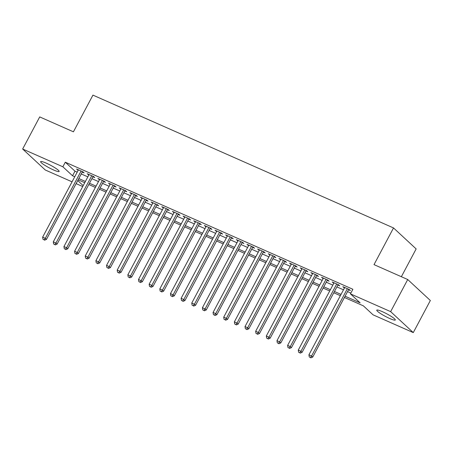 <?xml version="1.0" encoding="UTF-8"?>
<svg xmlns="http://www.w3.org/2000/svg" width="453" height="453" viewBox="0 0 453 453"><rect width="100%" height="100%" fill="white"/><g stroke="black" fill="none" stroke-linecap="round" stroke-linejoin="round"><path stroke-width="0.68" d="M46.195 163.12A10.493 1.455 28 0 1 59.15 171.466A10.493 1.455 28 0 1 53.584 169.971A10.493 1.455 28 0 1 40.623 161.619A10.493 1.455 28 0 1 46.195 163.12M382.349 311.658A10.493 1.455 28 0 1 395.305 320.005A10.493 1.455 28 0 1 389.739 318.504A10.493 1.455 28 0 1 376.783 310.158A10.493 1.455 28 0 1 382.349 311.658M82.706 186.534L76.115 183.624M72.055 181.829L45.277 169.994L22.65 149.02L62.859 166.783L72.554 175.775L74.756 176.749M401.364 276.715L416.148 248.918L393.521 227.938L92.939 95.119L73.431 131.812L39.722 116.914L22.65 149.02M393.521 227.938L374.014 264.626L407.723 279.524L430.35 300.503L413.278 332.604L373.074 314.841L363.374 305.849L344.422 297.474M407.723 279.524L390.65 311.63L413.278 332.604M345.101 296.205L360.141 302.853L350.446 293.861L352.881 289.274L65.3 162.202L62.859 166.783M350.446 293.861L390.65 311.63M77.735 180.577L83.188 185.634M340.367 295.684L333.77 292.768M329.716 290.973L323.119 288.063M319.065 286.268L312.468 283.357M308.414 281.562L301.817 278.652M297.763 276.857L291.166 273.94M287.111 272.151L280.515 269.235M276.46 267.446L269.863 264.529M265.809 262.734L259.212 259.824M255.158 258.029L248.561 255.118M244.501 253.323L237.91 250.413M233.85 248.618L227.259 245.702M223.199 243.912L216.608 240.996M212.548 239.201L205.956 236.29M201.896 234.495L195.305 231.585M191.245 229.79L184.654 226.879M180.594 225.084L174.003 222.174M169.943 220.379L163.352 217.463M159.292 215.673L152.701 212.757M148.641 210.962L142.049 208.052M137.989 206.257L131.398 203.346M127.338 201.551L120.747 198.641M116.687 196.845L110.096 193.935M106.036 192.14L99.445 189.224M95.385 187.434L88.794 184.518M84.734 182.723L78.142 179.813M78.816 178.544L85.407 181.455M89.468 183.25L96.059 186.16M100.119 187.955L106.71 190.872M110.77 192.661L117.361 195.577M121.421 197.366L128.012 200.283M132.072 202.078L138.669 204.988M142.723 206.783L149.32 209.694M153.374 211.489L159.971 214.399M164.026 216.194L170.622 219.11M174.677 220.9L181.274 223.816M185.328 225.605L191.925 228.522M195.979 230.317L202.576 233.227M206.63 235.022L213.227 237.933M217.281 239.728L223.878 242.638M227.933 244.433L234.529 247.349M238.584 249.139L245.181 252.055M249.235 253.844L255.832 256.76M259.892 258.555L266.483 261.466M270.543 263.261L277.134 266.171M281.194 267.966L287.785 270.877M291.845 272.672L298.436 275.588M302.496 277.378L309.088 280.294M313.148 282.083L319.739 284.999M323.799 286.794L330.39 289.705M334.45 291.5L341.041 294.41M65.3 162.202L74.994 171.189L77.197 172.163M81.257 173.958L87.848 176.868M91.908 178.663L98.499 181.574M102.559 183.369L109.15 186.285M113.21 188.074L119.802 190.99M123.862 192.78L130.453 195.696M134.513 197.491L141.104 200.402M145.164 202.197L151.755 205.107M155.815 206.902L162.406 209.813M166.466 211.608L173.057 214.524M177.117 216.313L183.708 219.229M187.769 221.019L194.36 223.935M198.42 225.73L205.011 228.64M209.071 230.435L215.662 233.346M219.722 235.141L226.313 238.052M230.373 239.847L236.964 242.763M241.024 244.552L247.615 247.468M251.675 249.258L258.267 252.174M262.327 253.969L268.918 256.879M272.978 258.674L279.569 261.585M283.629 263.38L290.226 266.29M294.28 268.085L300.877 271.002M304.931 272.791L311.528 275.707M315.582 277.496L322.179 280.413M326.234 282.208L332.83 285.118M336.885 286.913L343.482 289.824M347.536 291.619L350.854 293.085M74.994 171.189L72.554 175.775M82.242 172.095L84.111 172.921L82.956 171.851L76.563 169.026L78.188 170.305M92.893 176.806L94.762 177.627L93.607 176.557L87.214 173.731L88.839 175.011M103.544 181.511L105.413 182.333L104.258 181.262L97.865 178.437L99.49 179.716M114.196 186.217L116.064 187.038L114.909 185.968L108.516 183.148L110.141 184.422M124.847 190.923L126.715 191.744L125.56 190.673L119.167 187.853L120.792 189.127M135.498 195.628L137.367 196.455L136.211 195.385L129.818 192.559L131.444 193.833M146.155 200.334L148.018 201.16L146.863 200.09L140.47 197.265L142.095 198.544M156.806 205.045L158.669 205.866L157.514 204.796L151.121 201.97L152.746 203.25M167.457 209.75L169.32 210.571L168.165 209.501L161.772 206.676L163.397 207.955M178.108 214.456L179.971 215.277L178.816 214.207L172.423 211.387L174.048 212.661M188.759 219.161L190.622 219.982L189.467 218.912L183.074 216.092L184.699 217.366M199.411 223.867L201.274 224.694L200.118 223.623L193.725 220.798L195.351 222.078M210.062 228.572L211.925 229.399L210.77 228.329L204.377 225.503L206.002 226.783M220.713 233.284L222.576 234.105L221.421 233.035L215.028 230.209L216.653 231.489M231.364 237.989L233.227 238.81L232.072 237.74L225.679 234.914L227.304 236.194M242.015 242.695L243.878 243.516L242.723 242.446L236.33 239.626L237.955 240.9M252.666 247.4L254.529 248.227L253.374 247.151L246.981 244.331L248.606 245.605M263.318 252.106L265.181 252.933L264.025 251.862L257.632 249.037L259.258 250.316M273.969 256.811L275.832 257.638L274.677 256.568L268.284 253.742L269.909 255.022M284.62 261.523L286.483 262.344L285.328 261.273L278.94 258.448L280.56 259.728M295.271 266.228L297.134 267.049L295.979 265.979L289.592 263.153L291.211 264.433M305.922 270.934L307.785 271.755L306.63 270.684L300.243 267.865L301.862 269.139M316.573 275.639L318.436 276.466L317.281 275.396L310.894 272.57L312.513 273.844M327.225 280.345L329.088 281.171L327.932 280.101L321.545 277.276L323.165 278.555M337.876 285.05L339.739 285.877L338.584 284.807L332.196 281.981L333.816 283.261M348.527 289.761L350.39 290.583L349.235 289.512L342.847 286.687L344.467 287.966M344.24 287.304L344.003 287.757M333.589 282.598L333.351 283.051M322.938 277.893L322.7 278.346M312.287 273.187L312.043 273.64M301.636 268.482L301.392 268.935M290.985 263.771L290.741 264.224M280.333 259.065L280.09 259.518M269.682 254.359L269.439 254.812M259.031 249.654L258.788 250.107M248.38 244.948L248.136 245.401M237.729 240.243L237.485 240.696M227.078 235.532L226.834 235.985M216.426 230.826L216.183 231.279M205.775 226.121L205.532 226.574M195.124 221.415L194.881 221.868M184.473 216.71L184.229 217.163M173.822 212.004L173.578 212.457M163.171 207.293L162.927 207.746M152.519 202.587L152.276 203.04M141.868 197.882L141.625 198.335M131.217 193.176L130.974 193.629M120.566 188.471L120.322 188.924M109.915 183.765L109.671 184.218M99.264 179.054L99.02 179.507M88.612 174.348L88.369 174.801M77.961 169.643L77.718 170.096M347.372 288.691L311.585 355.99L308.923 354.818L344.71 287.513M348.77 289.303L312.74 357.06L311.585 355.99L310.339 357.451L309.274 356.981L310.339 357.451M310.803 357.881L312.74 357.06M308.923 354.818L309.274 356.981M336.721 283.98L300.934 351.285L298.272 350.107L334.059 282.808M338.119 284.597L302.089 352.355L300.934 351.285L299.688 352.745L298.623 352.275L299.688 352.745M300.152 353.17L302.089 352.355M298.272 350.107L298.623 352.275M326.069 279.274L290.282 346.579L287.621 345.401L323.408 278.097M327.468 279.892L291.438 347.649L290.282 346.579L289.037 348.04L287.972 347.57L289.037 348.04M289.501 348.465L291.438 347.649M287.621 345.401L287.972 347.57M315.418 274.569L279.631 341.873L276.97 340.696L312.757 273.391M316.817 275.186L280.786 342.944L279.631 341.873L278.385 343.334L277.321 342.859L278.385 343.334M278.85 343.759L280.786 342.944M276.97 340.696L277.321 342.859M304.767 269.863L268.98 337.168L266.319 335.99L302.106 268.686M306.16 270.481L270.135 338.238L268.98 337.168L267.734 338.623L266.67 338.153L267.734 338.623M268.199 339.054L270.135 338.238M266.319 335.99L266.67 338.153M294.116 265.158L258.329 332.462L255.668 331.285L291.455 263.98M295.509 265.775L259.484 333.533L258.329 332.462L257.083 333.918L256.019 333.448L257.083 333.918M257.547 334.348L259.484 333.533M255.668 331.285L256.019 333.448M283.465 260.452L247.678 327.751L245.016 326.579L280.803 259.275M284.858 261.064L248.833 328.821L247.678 327.751L246.432 329.212L245.367 328.742L246.432 329.212M246.896 329.642L248.833 328.821M245.016 326.579L245.367 328.742M272.814 255.741L237.027 323.046L234.365 321.868L270.152 254.569M274.207 256.358L238.182 324.116L237.027 323.046L235.781 324.507L234.716 324.037L235.781 324.507M236.245 324.931L238.182 324.116M234.365 321.868L234.716 324.037M262.162 251.036L226.375 318.34L223.714 317.162L259.501 249.858M263.555 251.653L227.531 319.41L226.375 318.34L225.13 319.801L224.065 319.331L225.13 319.801M225.594 320.226L227.531 319.41M223.714 317.162L224.065 319.331M251.511 246.33L215.724 313.635L213.063 312.457L248.85 245.152M252.904 246.947L216.879 314.705L215.724 313.635L214.479 315.09L213.414 314.62L214.479 315.09M214.943 315.52L216.879 314.705M213.063 312.457L213.414 314.62M240.86 241.625L205.073 308.929L202.412 307.751L238.199 240.447M242.253 242.242L206.228 309.999L205.073 308.929L203.827 310.384L202.763 309.914L203.827 310.384M204.292 310.815L206.228 309.999M202.412 307.751L202.763 309.914M230.209 236.919L194.422 304.223L191.761 303.046L227.548 235.741M231.602 237.536L195.577 305.294L194.422 304.223L193.176 305.679L192.112 305.209L193.176 305.679M193.641 306.109L195.577 305.294M191.761 303.046L192.112 305.209M219.558 232.213L183.771 299.512L181.109 298.34L216.896 231.036M220.951 232.825L184.926 300.582L183.771 299.512L182.525 300.973L181.46 300.503L182.525 300.973M182.989 301.404L184.926 300.582M181.109 298.34L181.46 300.503M208.907 227.502L173.12 294.807L170.458 293.629L206.245 226.33M210.3 228.119L174.275 295.877L173.12 294.807L171.874 296.268L170.809 295.798L171.874 296.268M172.338 296.692L174.275 295.877M170.458 293.629L170.809 295.798M198.255 222.797L162.468 290.101L159.807 288.923L195.588 221.619M199.648 223.414L163.624 291.171L162.468 290.101L161.223 291.562L160.158 291.092L161.223 291.562M161.687 291.987L163.624 291.171M159.807 288.923L160.158 291.092M187.604 218.091L151.817 285.396L149.156 284.218L184.937 216.913M188.997 218.708L152.972 286.466L151.817 285.396L150.572 286.851L149.507 286.381L150.572 286.851M151.036 287.281L152.972 286.466M149.156 284.218L149.507 286.381M176.953 213.386L141.166 280.69L138.505 279.512L174.286 212.208M178.346 214.003L142.321 281.76L141.166 280.69L139.92 282.145L138.856 281.675L139.92 282.145M140.385 282.576L142.321 281.76M138.505 279.512L138.856 281.675M166.302 208.68L130.515 275.985L127.854 274.807L163.635 207.502M167.695 209.297L131.67 277.055L130.515 275.985L129.269 277.44L128.205 276.97L129.269 277.44M129.734 277.87L131.67 277.055M127.854 274.807L128.205 276.97M155.651 203.975L119.864 271.273L117.202 270.101L152.984 202.797M157.044 204.586L121.019 272.344L119.864 271.273L118.618 272.734L117.553 272.264L118.618 272.734M119.082 273.165L121.019 272.344M117.202 270.101L117.553 272.264M145 199.263L109.213 266.568L106.551 265.39L142.333 198.091M146.393 199.881L110.368 267.638L109.213 266.568L107.967 268.029L106.902 267.559L107.967 268.029M108.426 268.453L110.368 267.638M106.551 265.39L106.902 267.559M134.348 194.558L98.561 261.862L95.9 260.685L131.681 193.38M135.741 195.175L99.717 262.933L98.561 261.862L97.316 263.323L96.251 262.853L97.316 263.323M97.774 263.748L99.717 262.933M95.9 260.685L96.251 262.853M123.697 189.852L87.91 257.157L85.243 255.979L121.03 188.674M125.09 190.47L89.065 258.227L87.91 257.157L86.665 258.612L85.6 258.142L86.665 258.612M87.123 259.042L89.065 258.227M85.243 255.979L85.6 258.142M113.046 185.147L77.259 252.451L74.592 251.273L110.379 183.969M114.439 185.764L78.414 253.521L77.259 252.451L76.013 253.906L74.949 253.437L76.013 253.906M76.472 254.337L78.414 253.521M74.592 251.273L74.949 253.437M102.395 180.441L66.608 247.746L63.941 246.568L99.728 179.263M103.788 181.058L67.763 248.816L66.608 247.746L65.362 249.201L64.298 248.731L65.362 249.201M65.821 249.631L67.763 248.816M63.941 246.568L64.298 248.731M91.738 175.736L55.957 243.035L53.29 241.862L89.077 174.558M93.137 176.347L57.112 244.105L55.957 243.035L54.711 244.495L53.647 244.025L54.711 244.495M55.17 244.926L57.112 244.105M53.29 241.862L53.647 244.025M81.087 171.024L45.306 238.329L42.639 237.151L78.426 169.852M82.486 171.642L46.461 239.399L45.306 238.329L44.06 239.79L42.995 239.32L44.06 239.79M44.519 240.215L46.461 239.399M42.639 237.151L42.995 239.32"/></g></svg>
